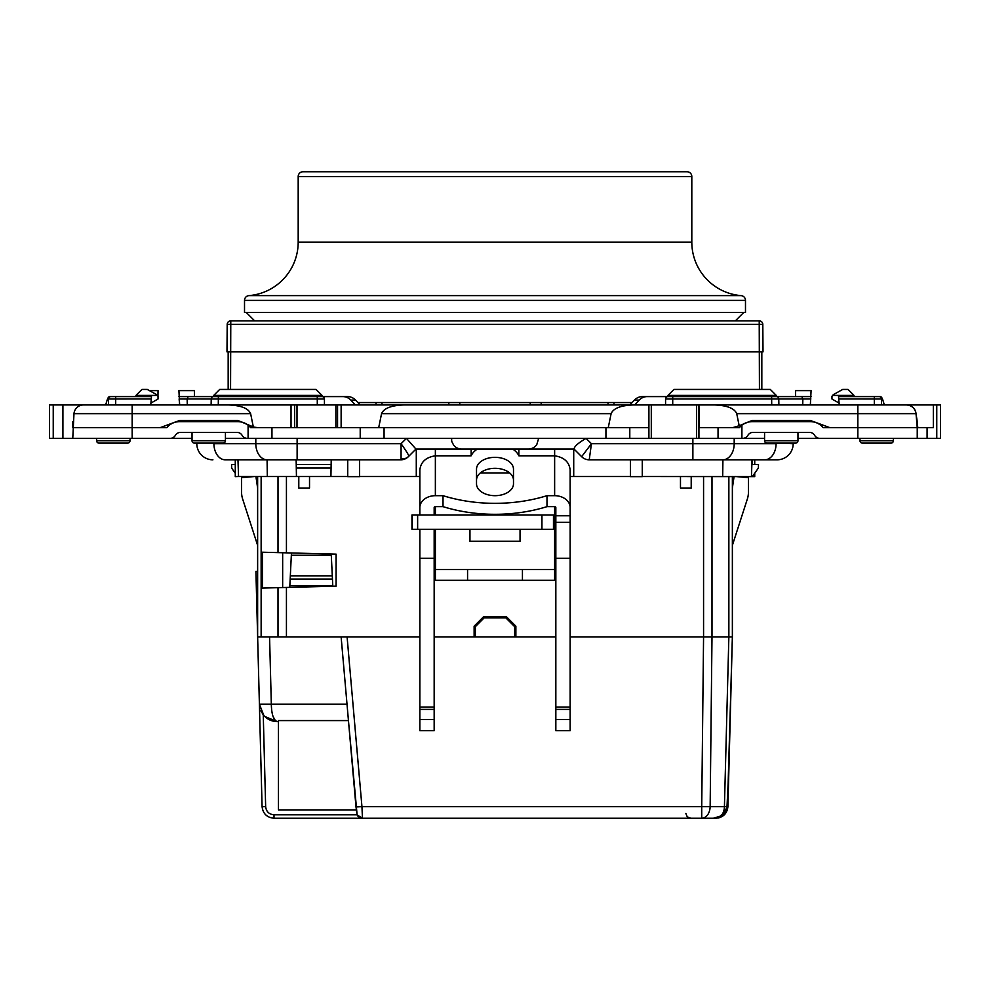 <?xml version="1.0" encoding="UTF-8"?>
<svg xmlns="http://www.w3.org/2000/svg" width="990" height="990" viewBox="0 0 990 990"><rect width="100%" height="100%" fill="white"/><g stroke="black" fill="none" stroke-linecap="round" stroke-linejoin="round"><path stroke-width="1.49" d="M356.264 809.894L278.45 809.894L278.45 720.572L348.443 720.572M258.538 671.529L262.078 806.627C262.956 813.681 266.929 817.554 274.007 818.235L715.993 818.235C723.071 817.554 727.044 813.681 727.922 806.627L732.365 636.941L570.141 636.941L703.568 636.941L701.724 806.627L361.944 806.627L347.094 636.941L419.859 636.941L278.004 636.941L278.004 587.676L262.412 588.085L262.412 552.21L278.004 552.618L278.004 476.512M347.007 704.199L271.322 704.199L269.565 636.941L257.635 636.941L259.405 704.199L263.253 714.842C266.904 719.223 271.582 721.487 277.287 721.623L278.45 721.623M261.137 476.512L261.137 636.941L257.635 636.941L255.915 571.341L257.635 571.341M275.369 721.524L264.825 716.574L277.287 721.623C273.537 720.237 271.557 714.434 271.322 704.199L259.405 704.199L263.872 715.572M721.203 816.428L727.452 806.776L732.365 636.941L728.863 636.941L724.42 806.627L701.724 806.627L701.724 818.235L713.443 818.235L721.005 815.909L713.443 818.235M273.129 716.562L275.344 720.633M264.714 716.463L277.287 721.623M269.602 719.891L272.436 720.955M727.625 808.941L718.319 818.012L727.625 808.941M262.078 806.627L265.654 806.664L263.253 714.842L259.405 704.199L263.427 715.052L264.8 716.55M274.007 818.235L274.007 814.795C269.033 814.337 266.26 811.627 265.654 806.664M357.118 814.931A5.965 5.965 0 0 0 362.451 818.235L361.944 806.627L356.004 806.986L357.118 814.931L362.451 818.235A5.965 5.965 0 0 1 357.118 814.931L348.542 721.623M555.836 636.941L434.164 636.941L474.123 636.941L474.123 626.2L483.664 616.659L506.336 616.659L515.877 626.2L515.877 636.941L555.836 636.941M729.024 764.404L726.994 806.652A11.014 11.001 180 0 1 721.005 815.909A11.93 8.44 -90 0 0 724.42 806.627L727.452 806.776M719.668 817.641L715.993 818.049M341.129 636.941L356.004 806.986M290.33 575.821L291.332 555.266L331.291 555.266L332.293 575.821L290.33 575.821L290.169 579.063L332.454 579.063L332.293 575.821M289.761 587.367L290.169 579.063M289.847 585.647L332.776 585.647L332.454 579.063M291.332 555.266L291.444 552.965M331.291 555.266L331.229 554.004M514.676 636.941L514.676 626.695L505.841 617.859L484.16 617.859L475.324 626.695L475.324 636.941M930.959 427.606L917.235 427.606L916.022 413.659L917.235 421.641L917.235 438.347L797.965 438.347M764.565 438.347L741.906 438.347L741.906 425.168A16.694 16.694 0 0 1 752.165 421.641L810.365 421.641A16.694 16.694 0 0 1 823.16 427.606L917.235 427.606L857.835 427.606L857.835 413.659L736.721 413.659L739.184 425.75L732.786 427.606L739.369 427.606L741.906 425.168M819.819 438.347A5.965 5.965 0 0 1 814.646 435.365A5.965 5.965 0 0 0 809.486 432.382L753.043 432.382A5.965 5.965 0 0 0 747.883 435.365A5.965 5.965 0 0 1 742.71 438.347L698.928 438.347L698.928 404.947L699.212 427.606L732.786 427.606M403.734 404.947C391.174 405.43 383.786 408.338 381.558 413.659L378.7 427.606L341.129 427.606L341.129 404.947L651.296 404.947L651.296 438.347L247.29 438.347A5.965 5.965 0 0 1 242.117 435.365A5.965 5.965 0 0 0 236.957 432.382L180.514 432.382A5.965 5.965 0 0 0 175.354 435.365A5.965 5.965 0 0 1 170.181 438.347L72.765 438.347L73.978 413.659A9.541 9.541 0 0 1 83.482 404.947L228.43 404.947C240.991 405.43 248.379 408.338 250.619 413.659L73.978 413.659A9.541 9.541 0 0 1 83.482 404.947M225.435 438.347L248.094 438.347L248.094 425.168A16.694 16.694 0 0 0 237.835 421.641L179.636 421.641A16.694 16.694 0 0 0 166.84 427.606L72.765 427.606L166.84 427.606M192.035 438.347L170.181 438.347M248.094 425.168L250.631 427.606L257.214 427.606L253.329 426.962L250.619 413.659M605.929 438.347L605.929 427.606L384.071 427.606L384.071 438.347M754.726 464.471L754.726 459.818L777.088 459.818A16.1 16.1 0 0 0 793.188 443.706A16.1 16.1 0 0 1 777.088 459.818L589.223 459.818L591.451 443.706L692.876 443.706L692.876 459.818M797.965 432.382L797.965 440.723L764.565 440.723A2.388 2.388 0 0 0 766.953 443.112L795.576 443.112A2.388 2.388 0 0 0 797.965 440.723A2.388 2.388 0 0 1 795.576 443.112L793.188 443.706A16.1 16.1 0 0 1 777.088 459.818M538.647 438.347L536.741 444.733A10.729 10.729 0 0 1 528.115 449.076L461.885 449.076A10.729 10.729 0 0 1 453.717 445.314L451.663 441.268L451.663 438.347L451.663 441.268M574.052 449.076L581.637 456.675L591.451 443.706L586.08 438.347C578.123 443.037 574.126 446.614 574.089 449.076L526.235 449.076M463.332 449.076L415.949 449.076L408.363 456.675A10.729 10.729 0 0 1 400.777 459.818L225.312 459.818A16.1 11.385 -90 0 1 213.927 443.706L401.074 443.706C406.704 451.613 409.229 455.833 408.672 456.365A10.729 9.603 -135 0 1 401.074 458.89L401.074 443.706L406.445 438.347L415.949 449.076M554.635 449.076L554.635 455.808L518.859 455.808L518.859 449.076L513.488 449.076M476.512 449.076L471.141 449.076L471.141 455.808L435.365 455.808L435.365 495.681L443.013 495.681A119.283 76.675 -0 0 0 495 503.341A119.283 76.675 -0 0 0 546.987 495.681L554.635 495.681L554.635 455.808C564.053 457.256 569.225 461.959 570.141 469.916L570.141 507.548A15.506 11.88 180 0 0 554.635 495.681M72.765 421.641L72.765 427.606L72.765 421.641M196.812 443.112L194.424 443.112A2.388 2.388 0 0 1 192.035 440.723A2.388 2.388 0 0 0 194.424 443.112L213.927 443.112M408.363 456.675A10.729 10.729 0 0 1 400.777 459.818L401.074 458.89M212.912 459.818A16.1 16.1 0 0 1 196.812 443.706M522.435 580.288L522.435 569.547L554.635 569.547L554.635 580.288L435.365 580.288L435.365 569.547L467.565 569.547L467.565 580.288M522.435 569.547L467.565 569.547M509.64 472.935L480.36 472.935M546.987 495.681L546.987 506.645L554.635 506.645L554.635 569.547M435.365 449.076L435.365 455.808C425.947 457.256 420.775 461.959 419.859 469.916L419.859 514.998M434.164 514.998L434.164 507.548A1.188 0.916 180 0 1 435.365 506.645L435.365 514.998M435.365 529.304L435.365 569.547M581.637 456.675A10.729 10.729 0 0 0 589.223 459.818A10.729 10.729 0 0 1 581.637 456.675M520.047 529.304L520.047 541.233L469.953 541.233L469.953 529.304M553.472 529.304L412.298 529.304L412.298 514.998L553.472 514.998L553.472 529.304M412.298 514.998L412.298 529.304M691.812 242.129L691.812 176.529L298.188 176.529L298.188 242.129L691.812 242.129A53.67 53.67 0 0 0 741.102 295.626A4.777 4.777 0 0 1 745.482 300.378L244.518 300.378A4.777 4.777 0 0 1 248.898 295.626A53.67 53.67 0 0 0 298.188 242.129M580.177 171.765L409.823 171.765L580.177 171.765M687.035 171.765L302.965 171.765L687.035 171.765A4.777 4.777 0 0 1 691.812 176.529M244.518 300.378L244.518 312.506L745.482 312.506L745.482 300.378M735.347 320.859L743.688 312.506M254.653 320.859L246.312 312.506M302.965 171.765A4.777 4.777 0 0 0 298.188 176.529M667.928 395.406L673.893 389.441L770.307 389.441L776.259 395.406L667.928 395.406L667.928 396.594L642.461 396.594A11.93 11.348 90 0 0 634.441 400.084L629.826 404.947M665.565 404.947L665.565 398.982A2.388 2.388 0 0 1 667.953 396.594L776.395 396.594L776.259 395.406M149.441 390.629L158.041 390.629L157.967 396.359M156.767 394.738L157.447 395.406L135.976 395.406L135.976 396.594L151.482 396.594L150.913 403.103L158.041 398.982L158.041 396.594A3.552 3.552 0 0 0 157.447 395.406M135.976 395.406L141.941 389.441L147.312 389.441L156.346 394.466M213.741 395.406L322.072 395.406L322.072 396.594L213.605 396.594L213.741 395.406L219.693 389.441L316.107 389.441L322.072 395.406M321.948 396.594L317.283 396.594L321.948 396.594M833.654 394.466L832.553 395.406A3.552 3.552 0 0 0 831.959 396.594L831.959 398.982L839.087 403.103L838.518 396.594L838.728 398.945L881.459 398.982A2.388 2.388 0 0 0 879.071 396.594L854.024 396.594L854.024 395.406L848.059 389.441L842.688 389.441L833.654 394.466M832.553 395.406L854.024 395.406M810.352 404.947L811.082 390.629L795.576 390.629L795.576 396.594M187.271 404.947L187.16 398.982L179.116 398.945L179.648 404.947L178.918 390.629L194.424 390.629L194.424 396.594L213.605 396.594A2.388 2.388 0 0 0 211.229 398.945L211.118 404.947M630.42 459.818L630.42 476.648L642.275 476.648L642.275 459.818M754.726 473.232L754.726 476.623L642.275 476.512M237.971 459.818L238.553 476.512L235.274 476.623L235.274 459.818M359.58 459.818L359.58 476.648L347.725 476.648L347.725 459.818M335.87 404.947L335.87 427.606L337.553 427.606L337.553 404.947L228.43 404.947M341.129 427.606L337.553 427.606M341.129 404.947L337.553 404.947M736.721 413.659C734.481 408.338 727.093 405.43 714.533 404.947L940.5 404.947L940.5 438.347L927.086 438.347L927.086 427.606M699.212 404.947L714.533 404.947M651.296 438.347L698.928 438.347M651.296 404.947L698.928 404.947M648.623 404.947L648.908 427.606M633.291 404.947C620.742 405.43 613.342 408.338 611.115 413.659L608.268 427.606L648.623 427.606M917.235 438.347L927.086 438.347M917.186 426.962L918.844 427.606L917.235 427.606L916.616 420.453M933.347 404.947L933.347 427.606L918.844 427.606M916.022 413.659C915.069 408.338 911.889 405.43 906.518 404.947A9.541 9.541 0 0 1 916.022 413.659L857.835 413.659L857.835 404.947M911.951 404.947L898.4 404.947M793.188 443.112L766.953 443.112M758.488 464.471L752.029 464.471L752.029 459.818L751.447 476.512L752.425 476.512L758.365 468.047L758.488 464.471M419.859 476.512L416.283 476.512L416.283 449.076M630.42 476.512L573.717 476.512L573.717 449.076M573.717 476.512L570.141 476.512M891 443.112A2.388 2.388 0 0 0 893.388 440.723L859.988 440.723A2.388 2.388 0 0 0 862.377 443.112L891 443.112L862.377 443.112A2.388 2.388 0 0 1 859.988 440.723L859.988 438.347M882.857 400.084L884.355 404.947L882.857 400.084A11.93 3.688 90 0 0 880.246 396.594L879.071 396.594A2.388 2.388 0 0 1 881.459 398.982L881.459 404.947M355.385 404.947L350.769 400.084A11.93 11.348 -90 0 0 342.75 396.594L347.539 396.594A11.93 11.348 90 0 1 355.558 400.084L360.174 404.947M634.615 404.947L639.231 400.084A11.93 11.348 -90 0 1 647.25 396.594M778.883 404.947L778.771 398.945A2.388 2.388 0 0 0 776.395 396.594L801.851 396.594L802.841 398.945L665.565 398.982A2.388 2.388 0 0 1 667.953 396.594L667.829 396.594M823.16 427.606L829.744 427.606L810.365 420.453L752.165 420.453L739.184 425.75M802.729 404.947L802.841 398.945L810.884 398.945M811.082 396.594L801.851 396.594M771.717 404.947L771.618 396.594L776.395 396.594M839.248 404.947L838.728 398.945M838.518 396.594L854.024 396.594M893.388 440.723L893.388 438.347M722.923 459.818L722.675 476.512M829.744 427.606L857.835 427.606L857.835 438.347M378.7 427.606L608.268 427.606M330.92 476.512L331.068 468.047L296.295 468.047L296.443 476.512L347.725 476.512M331.217 459.818L331.068 468.047M296.295 468.047L296.233 464.471L331.13 464.471M296.146 459.818L296.233 464.471M267.077 459.818L267.325 476.512L238.553 476.512M296.443 476.512L267.325 476.512M235.274 473.245L231.697 468.159L231.573 464.471L235.274 464.471M322.171 396.594L342.75 396.594M324.435 404.947L324.435 398.982A2.388 2.388 0 0 0 322.047 396.594A2.388 2.388 0 0 1 324.435 398.982L317.283 398.982L317.283 404.947M105.645 404.947L107.143 400.084L105.645 404.947L93.629 404.947M91.6 404.947L90.053 404.947M62.915 438.347L62.915 404.947L49.5 404.947L49.5 438.347L72.765 438.347M62.915 404.947L87.665 404.947M294.612 404.947L294.612 427.606L257.214 427.606M291.035 427.606L291.035 404.947M294.612 427.606L297 427.606L297 404.947M178.918 396.594L188.149 396.594L187.16 398.945L211.229 398.982L317.283 398.982L317.283 396.594M150.752 404.947L151.272 398.945L108.541 398.982A2.388 2.388 0 0 1 110.93 396.594L135.976 396.594M108.541 404.947L108.541 398.982M107.143 400.084A11.93 3.688 90 0 1 109.754 396.594L110.93 396.594M160.256 427.606L179.636 420.453L237.835 420.453L253.329 426.962M151.482 396.594L151.272 398.945M218.283 404.947L218.382 396.594L188.149 396.594M130.012 438.347L130.012 440.723L96.612 440.723L96.612 438.347M192.035 432.382L192.035 440.723L225.435 440.723A2.388 2.388 0 0 1 223.047 443.112L194.424 443.112L223.047 443.112M96.612 440.723A2.388 2.388 0 0 0 99 443.112L127.623 443.112L99 443.112M130.012 440.723A2.388 2.388 0 0 1 127.623 443.112A2.388 2.388 0 0 0 130.012 440.723M335.87 427.606L297 427.606M416.283 476.512L359.58 476.512M632.09 402.559L608.021 402.559L608.021 404.947M530.232 404.947L530.232 402.559L541.183 402.559L357.91 402.559M759.231 320.859L230.769 320.859A3.576 3.576 0 0 0 227.193 324.411L226.982 351.871L763.018 351.871L762.807 324.411A3.576 3.576 0 0 0 759.231 320.859L759.231 324.411L230.769 324.411L230.559 389.441M761.83 351.871L761.83 389.441M228.17 389.441L228.17 351.871M257.635 636.941L257.635 476.512M242.686 499.133L257.635 545.379L242.686 499.133A23.859 23.859 0 0 1 241.535 491.795L241.535 490.83M241.535 491.795L241.535 477.663L254.653 476.512M747.314 499.133L732.365 545.379L747.314 499.133A23.859 23.859 0 0 0 748.465 491.795L748.465 490.83M735.347 476.512L748.465 477.663L748.465 491.795M732.365 476.512L732.365 636.941M376.027 404.947L376.027 402.559L381.979 402.559L381.979 404.947M459.768 404.947L459.768 402.559L448.817 402.559L448.817 404.947M541.183 404.947L541.183 402.559L613.973 402.559L613.973 404.947M309.524 476.512L309.524 488.045L298.794 488.045L298.794 476.512M680.476 476.512L680.476 488.045L691.206 488.045L691.206 476.512M257.635 488.045L255.915 476.512M732.365 488.045L734.085 476.512M261.137 636.941L278.004 636.941M286.432 476.512L286.432 552.841L336.093 554.14L336.093 586.154L286.432 587.454L286.432 636.941M728.863 476.512L728.863 636.941L703.568 636.941L703.568 476.512M282.657 552.742L282.657 587.553M278.004 587.676L286.432 587.454M286.432 552.841L278.004 552.618M419.859 529.304L419.859 730.694L434.164 730.694L434.164 529.304M434.164 558.261L419.859 558.261M434.164 707.046L419.859 707.046M434.164 709.385L419.859 709.385M434.164 719.47L419.859 719.47M476.512 480.187A18.488 11.88 180 0 1 495 468.307A18.488 11.88 180 0 1 513.488 480.187M546.987 506.645A119.283 76.675 180 0 1 495 514.305A119.283 76.675 180 0 1 443.013 506.645L443.013 495.681M435.365 506.645L443.013 506.645M555.836 719.47L570.141 719.47L570.141 730.694L555.836 730.694L555.836 507.548A1.188 0.916 180 0 0 554.635 506.645M476.512 469.223A18.488 11.88 180 0 1 495 457.343A18.488 11.88 180 0 1 513.488 469.223L513.488 483.788A18.488 11.88 180 0 1 495 495.681A18.488 11.88 180 0 1 476.512 483.788L476.512 469.223M435.365 495.681A15.506 11.88 180 0 0 419.859 507.548M518.859 455.808A24.849 15.976 -0 0 0 512.709 449.076M477.291 449.076A24.849 15.976 -0 0 0 471.141 455.808M570.141 719.47L570.141 507.548M555.836 709.385L570.141 709.385M555.836 707.046L570.141 707.046M555.836 558.261L570.141 558.261M357.056 814.795L274.007 814.795M701.724 818.235A11.93 8.44 -90 0 0 710.152 806.627L711.996 636.941L711.996 476.512M692.876 438.347L692.876 443.706L776.073 443.706A16.1 11.385 90 0 1 764.688 459.818M776.073 443.112L793.188 443.706M734.196 438.347L734.196 443.706A16.1 11.385 90 0 1 722.811 459.818M718.047 438.347L718.047 427.606M629.788 427.606L629.788 438.347M132.165 438.347L132.165 404.947M271.953 438.347L271.953 427.606M360.212 427.606L360.212 438.347M297.124 438.347L297.124 459.818M255.804 438.347L255.804 443.706A16.1 11.385 -90 0 0 267.189 459.818M417.632 529.304L417.632 514.998M541.938 529.304L541.938 514.998M248.898 295.626L741.102 295.626M696.539 404.947L696.539 438.347M936.763 404.947L936.763 438.347M611.115 413.659L381.558 413.659M355.558 400.084L350.769 400.084M634.441 400.084L639.231 400.084M672.717 396.594L672.717 404.947M874.306 396.594L874.306 404.947M53.237 404.947L53.237 438.347M115.694 396.594L115.694 404.947M211.229 398.945A2.388 2.388 0 0 1 213.605 396.594M759.441 389.441L759.231 324.411L762.807 324.411M230.769 320.859L230.769 324.411L227.193 324.411A3.576 3.576 0 0 1 230.769 320.859M555.836 522.324L570.141 522.324M555.836 515.778L570.141 515.778M263.427 715.052L259.405 704.311M263.216 714.78L260.853 710.771M685.872 813.471L687.233 816.812L690.636 818.235M411.951 514.998L411.951 529.304M648.908 438.347L648.908 404.947M797.965 421.641L797.965 420.453M225.435 440.723L225.435 432.382M225.435 421.641L225.435 420.453M192.035 421.641L192.035 420.453M764.565 440.723L764.565 432.382M764.565 421.641L764.565 420.453"/></g></svg>
